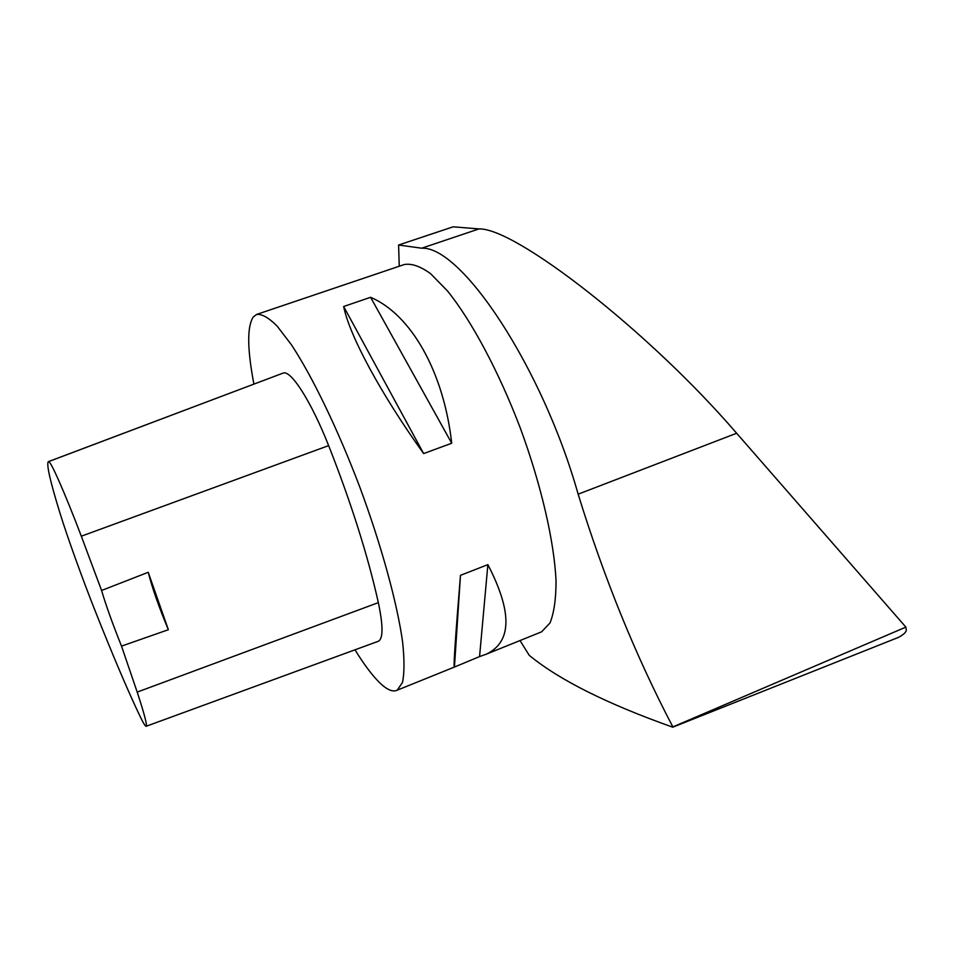 <?xml version="1.0" encoding="UTF-8"?>
<svg xmlns="http://www.w3.org/2000/svg" width="954" height="954" viewBox="0 0 954 954"><rect width="100%" height="100%" fill="white"/><g stroke="black" fill="none" stroke-linecap="round" stroke-linejoin="round"><path stroke-width="1.43" d="M905.871 627.112L672.868 726.924C635.829 656.245 604.252 578.661 578.136 494.184C542.564 367.6 461.438 245.953 421.668 248.195L398.593 245.023L453.15 226.813L478.968 228.924C514.993 227.469 648.839 331.157 736.643 433.247L905.871 627.112L906.3 629.986C906.252 632.085 903.688 634.541 898.608 637.332L672.785 727.186C607.018 703.861 559.163 679.904 529.22 655.326L520.025 640.551M398.593 245.023L399.249 266.226M257.043 314.295L404.186 264.556C411.508 263.209 420.309 266.238 430.576 273.655L447.474 290.946C471.526 320.663 498.715 371.38 520.347 428.167C541.323 485.228 554.322 541.932 556.039 581.081C556.015 599.148 554 613.112 549.969 622.998L541.622 631.822L539.976 632.49M253.907 384.092C247.193 348.949 246.991 326.578 253.299 316.955L256.59 314.45C261.837 313.818 268.658 317.67 277.042 325.994L291.375 344.716C312.34 376.436 337.907 429.276 359.98 487.566C381.6 546.046 397.234 603.31 402.612 641.994C404.484 659.739 404.436 673.238 402.481 682.48L397.186 690.195C392.917 692.222 387.288 689.933 380.288 683.326C372.74 676.1 364.309 664.938 354.995 649.817M451.719 443.228L423.648 453.579C380.515 393.513 349.331 335.152 343.655 306.496L370.593 297.302C410.482 314.236 443.562 370.689 451.719 443.228L370.593 297.302M479.564 656.579L454.235 667.144C453.496 665.594 455.583 634.982 460.472 575.334L487.876 564.649C512.501 612.241 511.928 642.114 486.146 654.241L479.564 656.579L487.876 564.649M168.357 629.723L121.516 646.12L137.197 692.103C144.257 713.616 147.262 725.004 146.212 726.256C145.509 726.614 143.565 723.537 140.393 717.014C128.695 692.699 113.908 658.057 96.032 613.1C82.724 579.674 67.293 536.911 59.875 512.763C50.204 481.4 46.341 464.371 48.284 461.676L48.618 461.593C50.645 460.758 65.027 493.313 81.317 536.208L101.577 590.478L148.24 572.293L168.357 629.723C158.829 606.875 152.127 587.736 148.24 572.293M48.511 461.593L283.266 373.038C291.042 370.021 311.254 401.562 328.641 445.613C351.227 502.996 367.791 555.335 378.344 602.63C383.198 625.717 383.222 638.584 378.44 641.231L377.987 641.398M121.516 646.12C112.655 623.999 106.013 605.456 101.577 590.478M454.474 666.715L460.472 575.334M423.648 453.579L343.655 306.496M48.618 461.593L283.266 373.038M81.317 536.208L328.641 445.613M137.197 692.103L378.344 602.63M421.668 248.195L478.968 228.924M578.136 494.184L736.643 433.247M397.186 690.195L454.235 667.144M486.146 654.241L541.622 631.822M146.212 726.256L378.44 641.231"/></g></svg>
